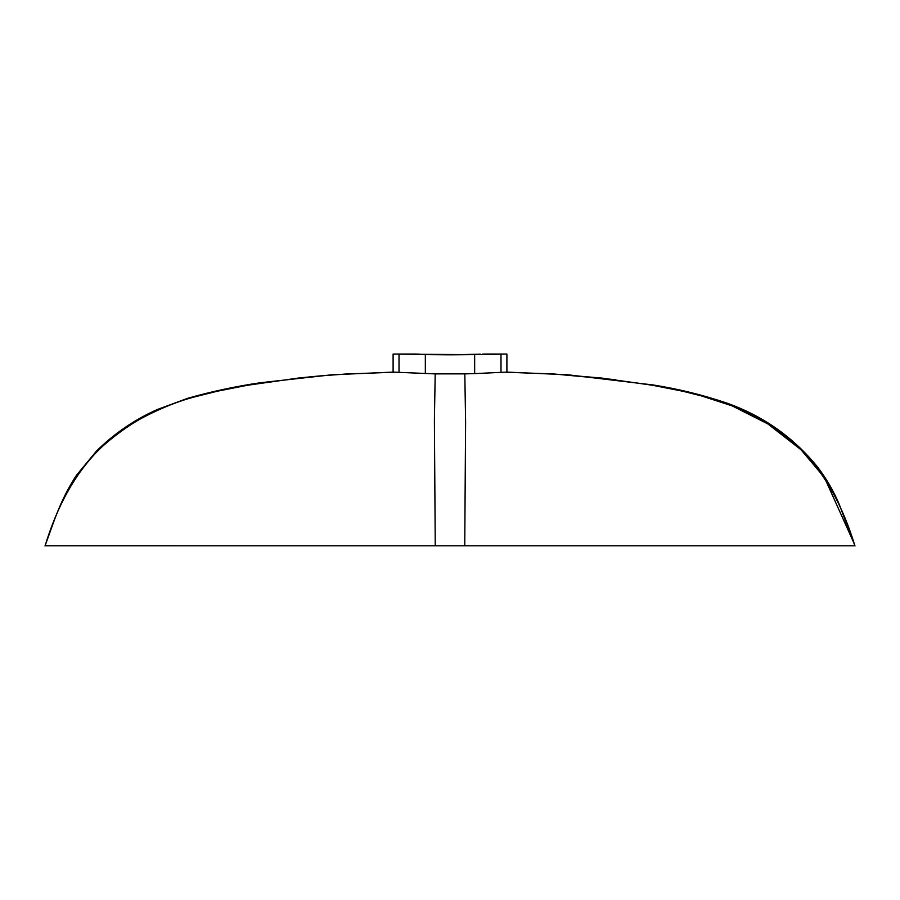 <?xml version="1.0" encoding="UTF-8"?>
<svg xmlns="http://www.w3.org/2000/svg" width="900" height="900" viewBox="0 0 900 900"><rect width="100%" height="100%" fill="white"/><g stroke="black" fill="none" stroke-linecap="round" stroke-linejoin="round"><path stroke-width="1.35" d="M435.195 373.882L395.134 372.195L346.174 374.006L318.757 376.02L298.35 378.056L247.5 385.256L217.114 391.252L193.826 397.103C178.976 401.006 162.9 407.363 145.62 416.149C129.926 423.844 107.978 440.381 97.942 450.776C74.903 474.131 57.296 505.8 45.101 545.771L435.251 545.783L434.396 420.548L435.195 373.882L464.816 373.871L465.604 421.841L464.749 545.783L435.251 545.783M504.877 372.184L553.837 374.006L601.65 378.056L652.5 385.256L682.886 391.252L706.185 397.103C721.046 401.017 737.111 407.363 754.391 416.149C770.096 423.844 792.023 440.381 802.069 450.776C825.109 474.154 842.726 505.822 854.91 545.783L464.749 545.783M398.07 372.296L399.015 372.33L399.015 354.173C391.151 354.026 391.151 354.026 399.015 354.173C391.151 354.026 391.151 354.026 399.015 354.173L474.66 354.645L474.66 373.601L464.816 373.882M504.866 372.195L474.671 373.601M554.58 374.051L615.589 379.71M699.829 395.359L732.206 405.9L767.891 423.945L801.023 449.752L823.556 476.516M824.929 478.609L853.717 542.531M395.134 372.184C392.434 372.082 392.445 372.082 395.134 372.184M464.782 545.783L825.109 545.783M399.015 354.173L419.535 354.173C414.844 354.026 414.844 354.026 419.546 354.161L418.331 354.127M464.749 354.645L480.465 354.173C485.156 354.037 485.156 354.037 480.465 354.173L449.989 354.825L474.671 354.645M474.66 354.645L500.996 354.173C508.86 354.026 508.86 354.026 500.996 354.173L500.996 372.33M506.902 372.15L506.902 354.06L505.361 354.094M483.998 354.06L506.902 354.06M482.591 354.105L500.996 354.173M416.014 354.06L393.109 354.06L393.109 372.15M425.34 373.601L425.34 354.645L449.989 354.825M506.891 372.105L567.754 374.76L653.119 384.964C677.959 388.868 702.27 394.819 726.075 402.829C762.581 415.609 793.024 436.939 817.414 466.83C826.279 478.418 833.558 490.928 839.25 504.371L855 545.94M393.109 372.105L331.796 374.794L260.629 382.714C236.059 386.28 211.826 391.455 187.942 398.216L157.208 409.567C134.471 419.715 114.244 433.541 96.536 451.024L76.444 475.312C59.648 501.03 53.55 523.024 45 545.94"/></g></svg>
